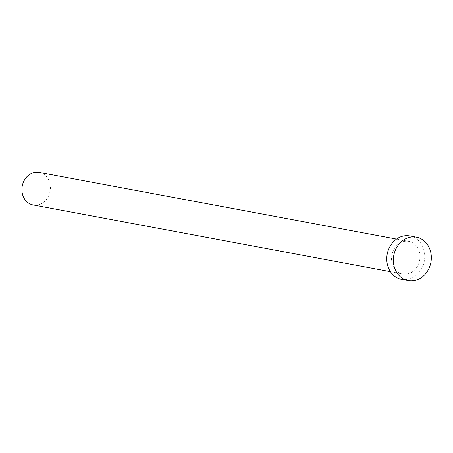 <?xml version="1.0" encoding="UTF-8"?>
<svg xmlns="http://www.w3.org/2000/svg" width="453" height="453" viewBox="0 0 453 453"><rect width="100%" height="100%" fill="white"/><g stroke="black" fill="none" stroke-linecap="round" stroke-linejoin="round"><path stroke-width="0.34" stroke-dasharray="2.27 1.7" d="M39.196 172.383A16.574 14.162 -79.4 0 1 42.14 173.329A16.574 14.162 -79.4 0 1 49.666 193.029A16.574 14.162 -79.4 0 1 33.114 204.966M399.773 273.012A16.574 14.162 -79.4 0 1 392.253 253.312A16.574 14.162 -79.4 0 1 408.799 241.375A16.574 14.162 -79.4 0 1 411.737 242.321A16.574 14.162 -79.4 0 1 419.263 262.021A16.574 14.162 -79.4 0 1 402.717 273.957A16.574 14.162 -79.4 0 1 399.773 273.012M409.812 235.945A22.101 18.884 -79.4 0 1 413.736 237.208A22.101 18.884 -79.4 0 1 423.765 263.476A22.101 18.884 -79.4 0 1 401.703 279.388M396.522 239.082L408.799 241.375M390.441 271.67L402.717 273.957"/><path stroke-width="0.68" d="M390.441 271.67L33.114 204.966A16.574 14.162 -79.4 0 1 30.175 204.02A16.574 14.162 -79.4 0 1 22.65 184.314A16.574 14.162 -79.4 0 1 39.196 172.383L396.522 239.082M408.283 280.617L401.703 279.388A22.101 18.884 -79.4 0 1 397.779 278.125A22.101 18.884 -79.4 0 1 387.745 251.857A22.101 18.884 -79.4 0 1 409.812 235.945L416.398 237.174A22.101 18.884 -79.4 0 1 420.316 238.437A22.101 18.884 -79.4 0 1 430.35 264.705A22.101 18.884 -79.4 0 1 408.283 280.617A22.101 18.884 -79.4 0 1 404.365 279.354A22.101 18.884 -79.4 0 1 394.331 253.085A22.101 18.884 -79.4 0 1 416.398 237.174"/></g></svg>
